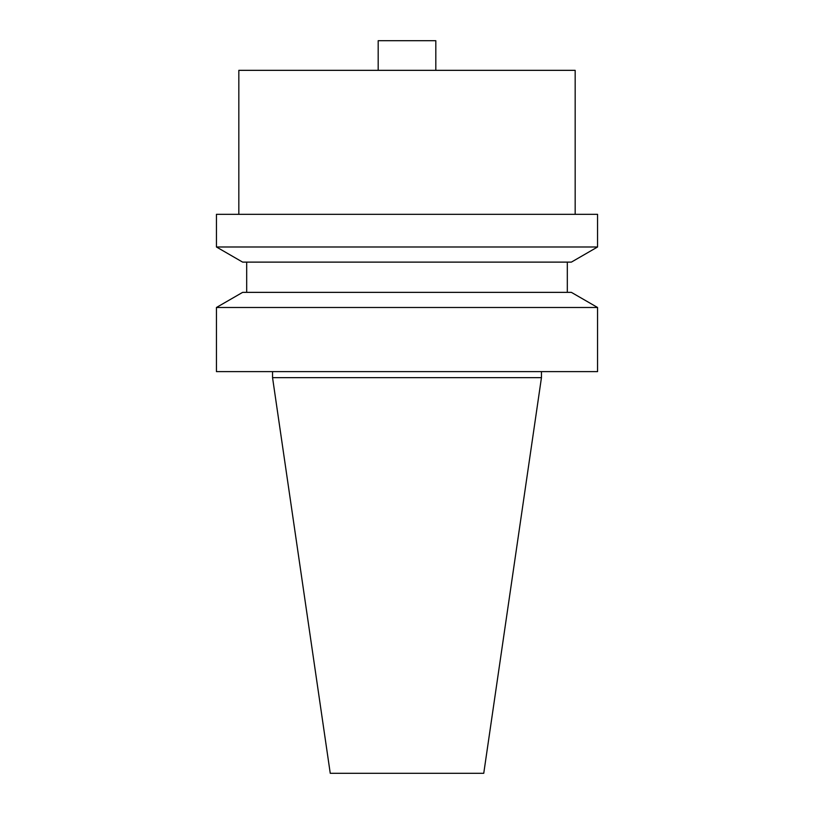 <?xml version="1.0" encoding="UTF-8"?>
<svg xmlns="http://www.w3.org/2000/svg" width="814" height="814" viewBox="0 0 814 814"><rect width="100%" height="100%" fill="white"/><g stroke="black" fill="none" stroke-linecap="round" stroke-linejoin="round"><path stroke-width="1.22" d="M575.172 214.326L575.172 70.34L238.828 70.34L238.828 214.326M541.452 377.655L272.548 377.655L330.25 773.3L483.75 773.3L541.452 377.655L541.452 371.611M597.557 307.488L216.443 307.488L216.443 371.611L597.557 371.611L597.557 307.488L571.367 292.358L242.633 292.358L216.443 307.488M571.367 262.118L242.633 262.118L216.443 246.988L597.557 246.988L571.367 262.118M597.557 246.988L597.557 214.326L216.443 214.326L216.443 246.988M435.816 70.34L435.816 40.7L378.184 40.7L378.184 70.34M567.317 262.118L567.317 292.358M246.683 262.118L246.683 292.358M272.548 371.611L272.548 377.655"/></g></svg>
